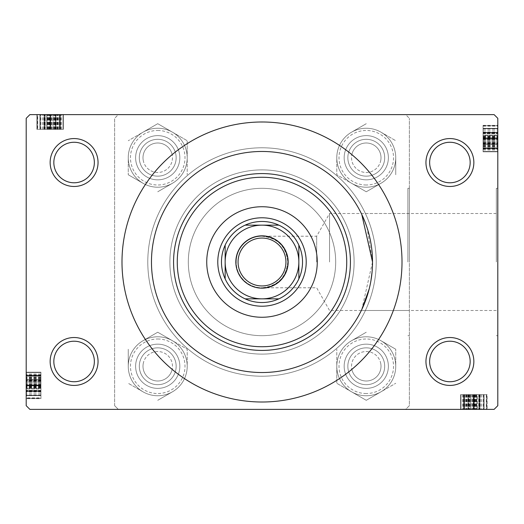 <?xml version="1.0" encoding="UTF-8"?>
<svg xmlns="http://www.w3.org/2000/svg" width="524" height="524" viewBox="0 0 524 524"><rect width="100%" height="100%" fill="white"/><g stroke="black" fill="none" stroke-linecap="round" stroke-linejoin="round"><path stroke-width="0.39" stroke-dasharray="2.62 1.97" d="M473.853 361.475A23.947 23.947 0 0 0 449.9 337.528A23.947 23.947 0 0 0 425.953 361.475A23.947 23.947 0 0 0 449.9 385.428A23.947 23.947 0 0 0 473.853 361.475M429.641 361.475A20.266 20.266 0 0 1 449.9 341.216A20.266 20.266 0 0 1 470.166 361.475A20.266 20.266 0 0 1 449.9 381.741A20.266 20.266 0 0 1 429.641 361.475M98.047 361.475A23.947 23.947 0 0 0 74.1 337.528A23.947 23.947 0 0 0 50.147 361.475A23.947 23.947 0 0 0 74.1 385.428A23.947 23.947 0 0 0 98.047 361.475M53.834 361.475A20.266 20.266 0 0 1 74.1 341.216A20.266 20.266 0 0 1 94.359 361.475A20.266 20.266 0 0 1 74.1 381.741A20.266 20.266 0 0 1 53.834 361.475M98.047 162.525A23.947 23.947 0 0 0 74.1 138.572A23.947 23.947 0 0 0 50.147 162.525A23.947 23.947 0 0 0 74.1 186.472A23.947 23.947 0 0 0 98.047 162.525M53.834 162.525A20.266 20.266 0 0 1 74.1 142.259A20.266 20.266 0 0 1 94.359 162.525A20.266 20.266 0 0 1 74.1 182.784A20.266 20.266 0 0 1 53.834 162.525M473.853 162.525A23.947 23.947 0 0 0 449.9 138.572A23.947 23.947 0 0 0 425.953 162.525A23.947 23.947 0 0 0 449.9 186.472A23.947 23.947 0 0 0 473.853 162.525M429.641 162.525A20.266 20.266 0 0 1 449.9 142.259A20.266 20.266 0 0 1 470.166 162.525A20.266 20.266 0 0 1 449.9 182.784A20.266 20.266 0 0 1 429.641 162.525M329.544 262L329.544 213.517L329.544 262M316.673 262L316.673 236.213L316.673 262M262 236.213C277.556 237.85 286.15 246.444 287.787 262C286.15 246.444 277.556 237.85 262 236.213L316.673 236.213L329.544 213.517L407.901 213.517L407.901 262L407.901 213.517M409.375 262L409.375 188.312L409.375 262M407.901 262L407.901 188.312L407.901 262M361.789 214.473L367.075 227.698L372.531 262A110.531 110.531 0 0 0 262 151.469A110.531 110.531 0 0 0 151.469 262A110.531 110.531 0 0 0 262 372.531A110.531 110.531 0 0 0 372.531 262L372.106 271.72M496.326 262L496.326 188.312L496.326 262M497.8 262L497.8 188.312L497.8 262M344.163 366.269A22.106 22.106 0 0 1 366.269 344.163A22.106 22.106 0 0 1 388.376 366.269A22.106 22.106 0 0 0 366.269 344.163A22.106 22.106 0 0 0 344.163 366.269A22.106 22.106 0 0 0 366.269 388.376A22.106 22.106 0 0 0 388.376 366.269A22.106 22.106 0 0 0 366.269 344.163A22.106 22.106 0 0 0 344.163 366.269A22.106 22.106 0 0 0 366.269 388.376A22.106 22.106 0 0 0 388.376 366.269A22.106 22.106 0 0 1 366.269 388.376A22.106 22.106 0 0 1 344.163 366.269M384.688 366.269A18.419 18.419 0 0 0 366.269 347.844A18.419 18.419 0 0 0 347.844 366.269A18.419 18.419 0 0 1 366.269 347.844A18.419 18.419 0 0 1 384.688 366.269A18.419 18.419 0 0 1 366.269 384.688A18.419 18.419 0 0 1 347.844 366.269A18.419 18.419 0 0 1 366.269 347.844A18.419 18.419 0 0 1 384.688 366.269A18.419 18.419 0 0 1 366.269 384.688A18.419 18.419 0 0 1 347.844 366.269A18.419 18.419 0 0 1 366.269 347.844A18.419 18.419 0 0 1 384.688 366.269A18.419 18.419 0 0 1 366.269 384.688A18.419 18.419 0 0 1 347.844 366.269A18.419 18.419 0 0 0 366.269 384.688A18.419 18.419 0 0 0 384.688 366.269M344.163 157.731A22.106 22.106 0 0 1 366.269 135.624A22.106 22.106 0 0 1 388.376 157.731A22.106 22.106 0 0 0 366.269 135.624A22.106 22.106 0 0 0 344.163 157.731A22.106 22.106 0 0 0 366.269 179.837A22.106 22.106 0 0 0 388.376 157.731A22.106 22.106 0 0 0 366.269 135.624A22.106 22.106 0 0 0 344.163 157.731A22.106 22.106 0 0 0 366.269 179.837A22.106 22.106 0 0 0 388.376 157.731A22.106 22.106 0 0 1 366.269 179.837A22.106 22.106 0 0 1 344.163 157.731M384.688 157.731A18.419 18.419 0 0 0 366.269 139.312A18.419 18.419 0 0 0 347.844 157.731A18.419 18.419 0 0 1 366.269 139.312A18.419 18.419 0 0 1 384.688 157.731A18.419 18.419 0 0 1 366.269 176.156A18.419 18.419 0 0 1 347.844 157.731A18.419 18.419 0 0 1 366.269 139.312A18.419 18.419 0 0 1 384.688 157.731A18.419 18.419 0 0 1 366.269 176.156A18.419 18.419 0 0 1 347.844 157.731A18.419 18.419 0 0 1 366.269 139.312A18.419 18.419 0 0 1 384.688 157.731A18.419 18.419 0 0 1 366.269 176.156A18.419 18.419 0 0 1 347.844 157.731A18.419 18.419 0 0 0 366.269 176.156A18.419 18.419 0 0 0 384.688 157.731M135.624 366.269A22.106 22.106 0 0 1 157.731 344.163A22.106 22.106 0 0 1 179.837 366.269A22.106 22.106 0 0 0 157.731 344.163A22.106 22.106 0 0 0 135.624 366.269A22.106 22.106 0 0 0 157.731 388.376A22.106 22.106 0 0 0 179.837 366.269A22.106 22.106 0 0 0 157.731 344.163A22.106 22.106 0 0 0 135.624 366.269A22.106 22.106 0 0 0 157.731 388.376A22.106 22.106 0 0 0 179.837 366.269A22.106 22.106 0 0 1 157.731 388.376A22.106 22.106 0 0 1 135.624 366.269M176.156 366.269A18.419 18.419 0 0 0 157.731 347.844A18.419 18.419 0 0 0 139.312 366.269A18.419 18.419 0 0 1 157.731 347.844A18.419 18.419 0 0 1 176.156 366.269A18.419 18.419 0 0 1 157.731 384.688A18.419 18.419 0 0 1 139.312 366.269A18.419 18.419 0 0 1 157.731 347.844A18.419 18.419 0 0 1 176.156 366.269A18.419 18.419 0 0 1 157.731 384.688A18.419 18.419 0 0 1 139.312 366.269A18.419 18.419 0 0 1 157.731 347.844A18.419 18.419 0 0 1 176.156 366.269A18.419 18.419 0 0 1 157.731 384.688A18.419 18.419 0 0 1 139.312 366.269A18.419 18.419 0 0 0 157.731 384.688A18.419 18.419 0 0 0 176.156 366.269M135.624 157.731A22.106 22.106 0 0 1 157.731 135.624A22.106 22.106 0 0 1 179.837 157.731A22.106 22.106 0 0 0 157.731 135.624A22.106 22.106 0 0 0 135.624 157.731A22.106 22.106 0 0 0 157.731 179.837A22.106 22.106 0 0 0 179.837 157.731A22.106 22.106 0 0 0 157.731 135.624A22.106 22.106 0 0 0 135.624 157.731A22.106 22.106 0 0 0 157.731 179.837A22.106 22.106 0 0 0 179.837 157.731A22.106 22.106 0 0 1 157.731 179.837A22.106 22.106 0 0 1 135.624 157.731M176.156 157.731A18.419 18.419 0 0 0 157.731 139.312A18.419 18.419 0 0 0 139.312 157.731A18.419 18.419 0 0 1 157.731 139.312A18.419 18.419 0 0 1 176.156 157.731A18.419 18.419 0 0 1 157.731 176.156A18.419 18.419 0 0 1 139.312 157.731A18.419 18.419 0 0 1 157.731 139.312A18.419 18.419 0 0 1 176.156 157.731A18.419 18.419 0 0 1 157.731 176.156A18.419 18.419 0 0 1 139.312 157.731A18.419 18.419 0 0 1 157.731 139.312A18.419 18.419 0 0 1 176.156 157.731A18.419 18.419 0 0 1 157.731 176.156A18.419 18.419 0 0 1 139.312 157.731A18.419 18.419 0 0 0 157.731 176.156A18.419 18.419 0 0 0 176.156 157.731M121.994 262A140.006 140.006 0 0 0 262 402.006A140.006 140.006 0 0 0 402.006 262A140.006 140.006 0 0 0 262 121.994A140.006 140.006 0 0 0 121.994 262M147.788 262A114.212 114.212 0 0 0 262 376.212A114.212 114.212 0 0 0 376.212 262A114.212 114.212 0 0 0 262 147.788A114.212 114.212 0 0 0 147.788 262A114.212 114.212 0 0 0 262 376.212A114.212 114.212 0 0 0 376.212 262A114.212 114.212 0 0 0 262 147.788A114.212 114.212 0 0 0 147.788 262M335.688 262A73.688 73.688 0 0 0 262 188.312A73.688 73.688 0 0 0 188.312 262A73.688 73.688 0 0 1 262 188.312A73.688 73.688 0 0 1 335.688 262A73.688 73.688 0 0 1 262 335.688A73.688 73.688 0 0 1 188.312 262A73.688 73.688 0 0 0 262 335.688A73.688 73.688 0 0 0 335.688 262M354.106 262A92.106 92.106 0 0 0 262 169.894A92.106 92.106 0 0 0 169.894 262A92.106 92.106 0 0 0 262 354.106A92.106 92.106 0 0 0 354.106 262A92.106 92.106 0 0 0 262 169.894A92.106 92.106 0 0 0 169.894 262A92.106 92.106 0 0 0 262 354.106A92.106 92.106 0 0 0 354.106 262M236.213 262A25.787 25.787 0 0 1 262 236.213A25.787 25.787 0 0 1 287.787 262A25.787 25.787 0 0 1 262 287.787A25.787 25.787 0 0 1 236.213 262A25.787 25.787 0 0 1 262 236.213A25.787 25.787 0 0 1 287.787 262C286.15 277.556 277.556 286.15 262 287.787C277.556 286.15 286.15 277.556 287.787 262A25.787 25.787 0 0 1 262 287.787A25.787 25.787 0 0 1 236.213 262M473.991 394.637L460.622 394.637L486.744 394.637L460.956 394.637L464.637 394.637L464.637 409.375L487.084 409.375L460.622 409.375L487.084 409.375L460.622 409.375L486.744 409.375L460.956 409.375L486.744 409.375L460.956 409.375L486.744 409.375L460.956 409.375L486.744 409.375L460.956 409.375L486.744 409.375L460.956 409.375L464.637 409.375L464.637 394.637L464.637 409.375L464.637 394.637L460.956 394.637L460.956 409.375L460.956 394.637L486.744 394.637L486.744 409.375L486.272 409.375L486.272 394.637L473.991 394.637L473.991 409.375M494.112 409.375L29.888 409.375L26.2 405.687L26.2 118.313L29.888 114.625L494.112 114.625L497.8 118.313L497.8 405.687L494.112 409.375M468.102 409.375L487.084 409.375L468.102 409.375L468.102 394.637L460.622 394.637L460.622 409.375L480.05 409.375L460.622 409.375L460.622 394.637L469.327 394.637L469.327 409.375M50.009 129.363L63.378 129.363L37.256 129.363L37.256 114.625L63.378 114.625L37.256 114.625L63.044 114.625L37.256 114.625L37.728 114.625L37.728 129.363L50.009 129.363L50.009 114.625M55.963 114.625L60.031 114.625L55.963 114.625L55.963 129.363L60.031 129.363L60.031 114.625L40.269 114.625L60.031 114.625L60.031 129.363L55.963 129.363L55.963 114.625M54.673 129.363L36.916 129.363L63.378 129.363L63.378 114.625L36.916 114.625L63.378 114.625L36.916 114.625L63.378 114.625L36.916 114.625L63.378 114.625L63.378 129.363L63.378 114.625L63.378 129.363L54.673 129.363L54.673 114.625M37.256 129.363L63.044 129.363L63.044 114.625L55.341 114.625L63.044 114.625L59.363 114.625L63.044 114.625L59.363 114.625L63.044 114.625L59.363 114.625L63.044 114.625L63.044 129.363L63.044 114.625L63.044 129.363L63.044 114.625L63.044 129.363L63.044 114.625L63.044 129.363L63.044 114.625L63.044 129.363L63.044 114.625L63.044 129.363L63.044 114.625L63.044 129.363L63.044 114.625L63.044 129.363L63.044 114.625L63.044 129.363L37.256 129.363L37.256 114.625L37.256 129.363L37.256 114.625L37.256 129.363L37.256 114.625L37.256 129.363L37.256 114.625L37.256 129.363L37.256 114.625L37.256 129.363L37.256 114.625L37.256 129.363L37.256 114.625L37.256 129.363L37.256 114.625L37.256 129.363L37.728 129.363L37.256 129.363L37.256 114.625M40.938 385.566L40.938 372.197L40.938 398.319L40.938 372.531L40.938 376.212L26.2 376.212L26.2 391.625L26.2 372.531L26.2 376.212L40.938 376.212L26.2 376.212L40.938 376.212L40.938 372.531L26.2 372.531L26.2 398.659L26.2 372.197L26.2 398.659L26.2 372.197L26.2 398.319L26.2 372.531L26.2 398.319L26.2 372.531L26.2 398.319L26.2 372.531L26.2 398.319L26.2 372.531L26.2 398.319L26.2 372.531L40.938 372.531L40.938 398.319L26.2 398.319L26.2 397.847L40.938 397.847L40.938 385.566L26.2 385.566M26.2 379.677L26.2 398.659L26.2 379.677L40.938 379.677L40.938 372.197L26.2 372.197L26.2 391.625L26.2 372.197L40.938 372.197L40.938 380.902L26.2 380.902M483.062 138.434L483.062 151.803L483.062 125.681L483.062 151.469L497.8 151.469L497.8 125.341L497.8 151.803L497.8 125.341L497.8 151.803L497.8 125.341L497.8 151.803L497.8 125.681L497.8 151.803L497.8 132.375L497.8 151.469L483.062 151.469L497.8 151.469L483.062 151.469L483.062 125.681L497.8 125.681L497.8 126.153L483.062 126.153L483.062 138.434L497.8 138.434M483.062 143.098L483.062 125.341L483.062 151.803L497.8 151.803L497.8 132.375L497.8 151.803L483.062 151.803L497.8 151.803L483.062 151.803L483.062 143.098L497.8 143.098M370.933 280.72L369.171 289.038M361.789 309.533L372.531 262A110.531 110.531 0 0 0 262 151.469A110.531 110.531 0 0 0 151.469 262A110.531 110.531 0 0 0 262 372.531A110.531 110.531 0 0 0 372.531 262M405.687 114.625L118.313 114.625L114.625 118.313L118.313 114.625L405.687 114.625L409.375 118.313L405.687 114.625M114.625 405.687L114.625 118.313L114.625 405.687L118.313 409.375L114.625 405.687M405.687 409.375L118.313 409.375L405.687 409.375L409.375 405.687L409.375 118.313L409.375 405.687L405.687 409.375M483.062 149.982L497.8 149.982M483.062 143.766L483.062 125.681L483.062 151.469L483.062 143.766L497.8 143.766M483.062 143.432L497.8 143.432M483.062 148.79L497.8 148.79L497.8 128.36L497.8 148.79L497.8 128.36L497.8 148.79L483.062 148.79L483.062 128.36L497.8 128.36L497.8 140.753L497.8 128.36L483.062 128.36L483.062 148.79L497.8 148.79L483.062 148.79L483.062 138.519L497.8 138.519L483.062 138.519L483.062 132.69L497.8 132.69L483.062 132.69L483.062 128.36L497.8 128.36L483.062 128.36L483.062 138.958L497.8 138.958L483.062 138.958L483.062 148.79M483.062 146.844L497.8 146.844M483.062 125.681L497.8 125.681L483.062 125.681L497.8 125.681L483.062 125.681L497.8 125.681L483.062 125.681L497.8 125.681L483.062 125.681L497.8 125.681L483.062 125.681L497.8 125.681L483.062 125.681L497.8 125.681L483.062 125.681L497.8 125.681L483.062 125.681L483.062 126.153L483.062 125.681L497.8 125.681M483.062 133.247L497.8 133.247L483.062 133.247L483.062 140.753L497.8 140.753L483.062 140.753L483.062 133.247M483.062 137.733L483.062 151.803L483.062 125.341L483.062 151.803L483.062 125.341L483.062 151.803L483.062 132.375L483.062 151.469L497.8 151.469L483.062 151.469L497.8 151.469L483.062 151.469L497.8 151.469L483.062 151.469L497.8 151.469L483.062 151.469L497.8 151.469L483.062 151.469L497.8 151.469L483.062 151.469L497.8 151.469L483.062 151.469L497.8 151.469L483.062 151.469L483.062 147.788L497.8 147.788L483.062 147.788L483.062 151.469L497.8 151.469L483.062 151.469L483.062 132.71L497.8 132.71L483.062 132.71L483.062 135.703L497.8 135.703L483.062 135.729L483.062 132.375L497.8 132.375L483.062 132.375L483.062 137.733L497.8 137.733M483.062 146.353L497.8 146.353M483.062 130.83L497.8 130.83M483.062 142.757L497.8 142.757M483.062 144.375L497.8 144.375M483.062 132.408L497.8 132.408M483.062 125.341L497.8 125.341M483.062 133.05L497.8 133.05M483.062 133.384L497.8 133.384L483.062 133.384M483.062 132.5L497.8 132.5M483.062 135.127L497.8 135.127M483.062 138.185L497.8 138.185M483.062 144.323L497.8 144.323M483.062 144.388L483.062 148.456L497.8 148.456L497.8 128.694L497.8 148.456L483.062 148.456L483.062 144.388L497.8 144.388L483.062 144.388M483.062 147.761L497.8 147.761L483.062 147.761M483.062 138.912L497.8 138.912L483.062 138.912M483.062 138.598L497.8 138.598L483.062 138.598M483.062 147.86L497.8 147.86L483.062 147.86M483.062 132.159L497.8 132.159M483.062 137.57L497.8 137.57M483.062 143.897L497.8 143.897L483.062 143.917L483.062 139.41L483.062 148.456L483.062 143.917M483.062 132.585L483.062 128.694L483.062 136.397L483.062 132.585L497.8 132.585M483.062 128.694L497.8 128.694L483.062 128.694L483.062 148.456L497.8 148.456L483.062 148.456L483.062 128.694L497.8 128.694L483.062 128.694M483.062 136.397L497.8 136.397M483.062 136.148L497.8 136.148M483.062 139.41L497.8 139.41L483.062 139.41M483.062 148.128L497.8 148.128M483.062 129.205L497.8 129.205M483.062 138.395L497.8 138.395M483.062 144.696L497.8 144.696M483.062 148.456L497.8 148.456M483.062 140.753L497.8 140.753L483.062 140.753M483.062 128.36L497.8 128.36M483.062 142.089L483.062 132.375L483.062 151.803L497.8 151.803L483.062 151.803L483.062 142.089L497.8 142.089M483.062 145.777L497.8 145.777M483.062 145.443L497.8 145.443M483.062 149.124L497.8 149.124L497.8 135.054L497.8 149.124L483.062 149.124L483.062 135.054L497.8 135.054L483.062 135.054L483.062 149.124M483.062 146.216L497.8 146.216M483.062 144.513L497.8 144.513M483.062 137.727L497.8 137.727M483.062 138.074L497.8 138.074M483.062 137.34L497.8 137.34M483.062 138.899L497.8 138.899M483.062 145.744L497.8 145.744M483.062 136.063L497.8 136.063M483.062 137.917L497.8 137.917M483.062 141.742L497.8 141.742M483.062 151.469L497.8 151.469L483.062 151.469L483.062 147.788L497.8 147.788L483.062 147.788L483.062 151.469M483.062 132.375L497.8 132.375M483.062 141.899L497.8 141.899M483.062 142.083L497.8 142.083L483.062 142.083M40.938 374.018L26.2 374.018M40.938 380.234L40.938 398.319L40.938 372.531L40.938 380.234L26.2 380.234M40.938 380.568L26.2 380.568M40.938 380.902L40.938 375.21L26.2 375.21L26.2 395.64L26.2 375.21L26.2 395.64L26.2 375.21L40.938 375.21L40.938 379.625L26.2 379.625M40.938 377.156L26.2 377.156M40.938 398.319L26.2 398.319L40.938 398.319L26.2 398.319L40.938 398.319L26.2 398.319L40.938 398.319L26.2 398.319L40.938 398.319L26.2 398.319L40.938 398.319L26.2 398.319L40.938 398.319L26.2 398.319L40.938 398.319L26.2 398.319L40.938 398.319L40.938 397.847L40.938 398.319L26.2 398.319M40.938 379.625L40.938 398.659L40.938 372.531L26.2 372.531L40.938 372.531L26.2 372.531L40.938 372.531L26.2 372.531L40.938 372.531L26.2 372.531L40.938 372.531L26.2 372.531L40.938 372.531L26.2 372.531L40.938 372.531L26.2 372.531L40.938 372.531L26.2 372.531L40.938 372.531L26.2 372.531L40.938 372.531L26.2 372.531L40.938 372.531L40.938 395.64L40.938 383.247L40.938 395.64L26.2 395.64L26.2 383.247L26.2 395.64L40.938 395.64L40.938 391.5L26.2 391.5M40.938 390.753L26.2 390.753L40.938 390.753L40.938 383.247L26.2 383.247L40.938 383.247L40.938 395.64L26.2 395.64L40.938 395.64L40.938 385.042L26.2 385.042L40.938 385.042L40.938 375.21L26.2 375.21L40.938 375.21L40.938 385.481L26.2 385.481L40.938 385.481L40.938 391.31L26.2 391.31L40.938 391.31L40.938 395.64L40.938 390.753M40.938 377.647L26.2 377.647M40.938 393.17L26.2 393.17M40.938 381.243L26.2 381.243M40.938 391.592L26.2 391.592M40.938 398.659L40.938 372.197L40.938 398.659L26.2 398.659L40.938 398.659L40.938 385.402L26.2 385.402L40.938 385.402L40.938 376.14L26.2 376.14L40.938 376.14L40.938 372.197L26.2 372.197L40.938 372.197L40.938 376.239L26.2 376.239L40.938 376.239L40.938 385.088L26.2 385.088L40.938 385.088L40.938 398.659L26.2 398.659M40.938 390.95L26.2 390.95M40.938 387.937L40.938 372.197L40.938 391.625L40.938 390.616L26.2 390.616L40.938 390.616L40.938 387.937L26.2 387.937M40.938 391.5L40.938 388.874L26.2 388.874M40.938 388.874L40.938 385.815L26.2 385.815M40.938 385.815L40.938 379.677M40.938 379.612L40.938 375.544L26.2 375.544L26.2 395.306L26.2 375.544L40.938 375.544L40.938 379.612L26.2 379.612L40.938 379.612M40.938 391.841L26.2 391.841M40.938 386.43L26.2 386.43M40.938 380.103L26.2 380.103L40.938 380.083L40.938 384.59L40.938 375.544L40.938 380.083M40.938 391.415L40.938 395.306L40.938 387.603L40.938 391.415L26.2 391.415M40.938 395.306L26.2 395.306L40.938 395.306L40.938 375.544L26.2 375.544L40.938 375.544L40.938 395.306L26.2 395.306L40.938 395.306M40.938 387.603L26.2 387.603M40.938 387.852L26.2 387.852M40.938 384.59L26.2 384.59L40.938 384.59M40.938 375.872L26.2 375.872M40.938 394.795L26.2 394.795M40.938 385.605L26.2 385.605M40.938 379.304L26.2 379.304M40.938 375.544L26.2 375.544M40.938 383.247L26.2 383.247L40.938 383.247M40.938 395.64L26.2 395.64M40.938 381.911L40.938 372.197L26.2 372.197L40.938 372.197L40.938 381.911L26.2 381.911M40.938 378.223L26.2 378.223M40.938 378.557L26.2 378.557M40.938 374.876L26.2 374.876L26.2 388.946L26.2 374.876L40.938 374.876L40.938 388.946L26.2 388.946L40.938 388.946L40.938 374.876M40.938 377.784L26.2 377.784M40.938 379.487L26.2 379.487M40.938 386.273L26.2 386.273M40.938 391.625L26.2 391.625M40.938 386.267L26.2 386.267M40.938 385.926L26.2 385.926M40.938 386.66L26.2 386.66M40.938 385.101L26.2 385.101M40.938 378.256L26.2 378.256M40.938 391.29L26.2 391.29L40.938 391.29M40.938 388.297L26.2 388.297L40.938 388.271M40.938 386.083L26.2 386.083M40.938 382.258L26.2 382.258M40.938 372.531L26.2 372.531L40.938 372.531L40.938 376.212L40.938 372.531M40.938 382.101L26.2 382.101M40.938 381.917L26.2 381.917L40.938 381.917M61.557 129.363L61.557 114.625M55.341 129.363L63.044 129.363L55.341 129.363L55.341 114.625M55.007 129.363L55.007 114.625M60.365 129.363L60.365 114.625L39.935 114.625L60.365 114.625L39.935 114.625L60.365 114.625L60.365 129.363L39.935 129.363L39.935 114.625L52.328 114.625L39.935 114.625L39.935 129.363L60.365 129.363L60.365 114.625L60.365 129.363L50.094 129.363L50.094 114.625L50.094 129.363L44.265 129.363L44.265 114.625L44.265 129.363L39.935 129.363L39.935 114.625L39.935 129.363L50.533 129.363L50.533 114.625L50.533 129.363L60.365 129.363M58.419 129.363L58.419 114.625M44.822 129.363L44.822 114.625L44.822 129.363L52.328 129.363L52.328 114.625L52.328 129.363L44.822 129.363M57.928 129.363L57.928 114.625M42.405 129.363L42.405 114.625M54.332 129.363L54.332 114.625M55.95 129.363L55.95 114.625M43.983 129.363L43.983 114.625M36.916 129.363L63.378 129.363L36.916 129.363L36.916 114.625L36.916 129.363L50.173 129.363L50.173 114.625L50.173 129.363L59.435 129.363L59.435 114.625L59.435 129.363L63.378 129.363L59.336 129.363L59.336 114.625L59.336 129.363L50.487 129.363L50.487 114.625L50.487 129.363L36.916 129.363L36.916 114.625M44.625 129.363L44.625 114.625M47.638 129.363L63.378 129.363L43.95 129.363L44.959 129.363L44.959 114.625L44.959 129.363L47.638 129.363L47.638 114.625M44.075 129.363L44.075 114.625M46.702 129.363L46.702 114.625M49.76 129.363L49.76 114.625M55.898 129.363L55.898 114.625M43.734 129.363L43.734 114.625M49.145 129.363L49.145 114.625M55.472 129.363L55.472 114.625L55.492 129.363L50.985 129.363L60.031 129.363L55.492 129.363M44.16 129.363L40.269 129.363L47.972 129.363L44.16 129.363L44.16 114.625M40.269 129.363L40.269 114.625L40.269 129.363L60.031 129.363L60.031 114.625L60.031 129.363L40.269 129.363L40.269 114.625L40.269 129.363M47.972 129.363L47.972 114.625M47.723 129.363L47.723 114.625M50.985 129.363L50.985 114.625L50.985 129.363M59.703 129.363L59.703 114.625M40.78 129.363L40.78 114.625M49.97 129.363L49.97 114.625M56.271 129.363L56.271 114.625M60.031 129.363L60.031 114.625M52.328 129.363L52.328 114.625L52.328 129.363M39.935 129.363L39.935 114.625M53.664 129.363L43.95 129.363L63.378 129.363L63.378 114.625L63.378 129.363L53.664 129.363L53.664 114.625M57.352 129.363L57.352 114.625M57.018 129.363L57.018 114.625M60.699 129.363L60.699 114.625L46.629 114.625L60.699 114.625L60.699 129.363L46.629 129.363L46.629 114.625L46.629 129.363L60.699 129.363M57.791 129.363L57.791 114.625M56.088 129.363L56.088 114.625M49.302 129.363L49.302 114.625M43.95 129.363L43.95 114.625M49.308 129.363L49.308 114.625M49.649 129.363L49.649 114.625M48.915 129.363L48.915 114.625M50.474 129.363L50.474 114.625M57.319 129.363L57.319 114.625M63.044 129.363L63.044 114.625L63.044 129.363L63.044 114.625L63.044 129.363L63.044 114.625L63.044 129.363L59.363 129.363L59.363 114.625L59.363 129.363L59.363 114.625L59.363 129.363L63.044 129.363L63.044 114.625L63.044 129.363L59.363 129.363L59.363 114.625L59.363 129.363L63.044 129.363M44.285 129.363L44.285 114.625L44.285 129.363M47.278 129.363L47.278 114.625L47.304 129.363M49.492 129.363L49.492 114.625M53.317 129.363L53.317 114.625M53.474 129.363L53.474 114.625M53.658 129.363L53.658 114.625L53.658 129.363M462.443 394.637L462.443 409.375M468.659 394.637L486.744 394.637L460.956 394.637L468.659 394.637L468.659 409.375M468.993 394.637L468.993 409.375M469.327 394.637L463.635 394.637L463.635 409.375L484.065 409.375L463.635 409.375L484.065 409.375L463.635 409.375L463.635 394.637L468.05 394.637L468.05 409.375M465.581 394.637L465.581 409.375M486.744 394.637L486.744 409.375L486.744 394.637L486.744 409.375L486.744 394.637L486.744 409.375L486.744 394.637L486.744 409.375L486.744 394.637L486.744 409.375L486.744 394.637L486.744 409.375L486.744 394.637L486.744 409.375L486.744 394.637L486.744 409.375L486.744 394.637L486.272 394.637L486.744 394.637L486.744 409.375M468.05 394.637L487.084 394.637L460.956 394.637L460.956 409.375L460.956 394.637L460.956 409.375L460.956 394.637L460.956 409.375L460.956 394.637L460.956 409.375L460.956 394.637L460.956 409.375L460.956 394.637L460.956 409.375L460.956 394.637L460.956 409.375L460.956 394.637L460.956 409.375L460.956 394.637L460.956 409.375L460.956 394.637L460.956 409.375L460.956 394.637L484.065 394.637L471.672 394.637L484.065 394.637L484.065 409.375L471.672 409.375L484.065 409.375L484.065 394.637L479.925 394.637L479.925 409.375M479.178 394.637L479.178 409.375L479.178 394.637L471.672 394.637L471.672 409.375L471.672 394.637L484.065 394.637L484.065 409.375L484.065 394.637L473.467 394.637L473.467 409.375L473.467 394.637L463.635 394.637L463.635 409.375L463.635 394.637L473.906 394.637L473.906 409.375L473.906 394.637L479.735 394.637L479.735 409.375L479.735 394.637L484.065 394.637L479.178 394.637M466.072 394.637L466.072 409.375M481.595 394.637L481.595 409.375M469.668 394.637L469.668 409.375M480.017 394.637L480.017 409.375M487.084 394.637L460.622 394.637L487.084 394.637L487.084 409.375L487.084 394.637L473.827 394.637L473.827 409.375L473.827 394.637L464.565 394.637L464.565 409.375L464.565 394.637L460.622 394.637L460.622 409.375L460.622 394.637L464.664 394.637L464.664 409.375L464.664 394.637L473.513 394.637L473.513 409.375L473.513 394.637L487.084 394.637L487.084 409.375M479.375 394.637L479.375 409.375M476.362 394.637L460.622 394.637L480.05 394.637L479.041 394.637L479.041 409.375L479.041 394.637L476.362 394.637L476.362 409.375M479.925 394.637L477.299 394.637L477.299 409.375M477.299 394.637L474.24 394.637L474.24 409.375M474.24 394.637L468.102 394.637M468.037 394.637L463.969 394.637L463.969 409.375L483.731 409.375L463.969 409.375L463.969 394.637L468.037 394.637L468.037 409.375L468.037 394.637M480.266 394.637L480.266 409.375M474.855 394.637L474.855 409.375M468.528 394.637L468.528 409.375L468.508 394.637L473.015 394.637L463.969 394.637L468.508 394.637M479.84 394.637L483.731 394.637L476.028 394.637L479.84 394.637L479.84 409.375M483.731 394.637L483.731 409.375L483.731 394.637L463.969 394.637L463.969 409.375L463.969 394.637L483.731 394.637L483.731 409.375L483.731 394.637M476.028 394.637L476.028 409.375M476.277 394.637L476.277 409.375M473.015 394.637L473.015 409.375L473.015 394.637M464.297 394.637L464.297 409.375M483.22 394.637L483.22 409.375M474.03 394.637L474.03 409.375M467.729 394.637L467.729 409.375M463.969 394.637L463.969 409.375M471.672 394.637L471.672 409.375L471.672 394.637M484.065 394.637L484.065 409.375M470.336 394.637L460.622 394.637L460.622 409.375L460.622 394.637L470.336 394.637L470.336 409.375M466.648 394.637L466.648 409.375M466.982 394.637L466.982 409.375M463.301 394.637L463.301 409.375L477.371 409.375L463.301 409.375L463.301 394.637L477.371 394.637L477.371 409.375L477.371 394.637L463.301 394.637M466.209 394.637L466.209 409.375M467.912 394.637L467.912 409.375M474.698 394.637L474.698 409.375M480.05 394.637L480.05 409.375M474.692 394.637L474.692 409.375M474.351 394.637L474.351 409.375M475.085 394.637L475.085 409.375M473.526 394.637L473.526 409.375M466.681 394.637L466.681 409.375M479.715 394.637L479.715 409.375L479.715 394.637M476.722 394.637L476.722 409.375L476.696 394.637M474.508 394.637L474.508 409.375M470.683 394.637L470.683 409.375M460.956 394.637L460.956 409.375L460.956 394.637L464.637 394.637L460.956 394.637L460.956 409.375L460.956 394.637L464.637 394.637L464.637 409.375L464.637 394.637L460.956 394.637M470.526 394.637L470.526 409.375M470.342 394.637L470.342 409.375L470.342 394.637M206.738 262A55.262 55.262 0 0 0 262 317.262A55.262 55.262 0 0 0 317.262 262A55.262 55.262 0 0 0 262 206.738A55.262 55.262 0 0 0 206.738 262M350.425 262A88.425 88.425 0 0 0 262 173.575A88.425 88.425 0 0 0 173.575 262A88.425 88.425 0 0 0 262 350.425A88.425 88.425 0 0 0 350.425 262M306.213 262A44.212 44.212 0 0 1 262 306.213A44.212 44.212 0 0 1 217.788 262A44.212 44.212 0 0 1 262 217.788A44.212 44.212 0 0 1 306.213 262A44.212 44.212 0 0 1 262 306.213A44.212 44.212 0 0 1 217.788 262A44.212 44.212 0 0 1 262 217.788A44.212 44.212 0 0 1 306.213 262M366.269 336.788A29.482 29.482 0 0 0 351.525 340.738L366.269 332.223L351.525 340.738A29.482 29.482 0 0 0 336.788 366.269L336.788 349.246L336.788 383.286L351.525 391.801A29.482 29.482 0 0 0 366.269 395.751A29.475 29.475 0 0 1 336.794 366.269A29.475 29.475 0 0 1 366.269 336.794A29.475 29.475 0 0 0 336.794 366.269A29.475 29.475 0 0 0 381.007 391.801L366.269 400.31L351.525 391.801L336.788 383.286L336.788 366.269A29.482 29.482 0 0 0 351.525 391.801L366.269 400.31L395.751 383.286L381.007 391.801A29.482 29.482 0 0 0 395.751 366.269L395.751 349.246L395.751 366.269A29.482 29.482 0 0 0 381.007 340.738L395.751 349.246L381.007 340.738A29.482 29.482 0 0 0 366.269 336.788A29.475 29.475 0 0 1 395.744 366.269A29.475 29.475 0 0 1 366.269 395.744A29.475 29.475 0 0 0 395.744 366.269A29.475 29.475 0 0 0 366.269 336.794A29.475 29.475 0 0 1 395.744 366.269A29.475 29.475 0 0 1 366.269 395.744M366.269 344.163A22.106 22.106 0 0 1 388.376 366.269A22.106 22.106 0 0 1 366.269 388.376A22.106 22.106 0 0 0 388.376 366.269A22.106 22.106 0 0 0 366.269 344.163A22.106 22.106 0 0 0 344.163 366.269A22.106 22.106 0 0 0 366.269 388.376A22.106 22.106 0 0 1 344.163 366.269A22.106 22.106 0 0 1 366.269 344.163M366.269 384.688A18.419 18.419 0 0 0 384.688 366.269A18.419 18.419 0 0 0 366.269 347.844A18.419 18.419 0 0 1 384.688 366.269A18.419 18.419 0 0 1 366.269 384.688A18.419 18.419 0 0 1 347.844 366.269A18.419 18.419 0 0 1 366.269 347.844A18.419 18.419 0 0 0 347.844 366.269A18.419 18.419 0 0 0 366.269 384.688M351.525 391.801A29.482 29.482 0 0 0 395.751 366.269A29.482 29.482 0 0 0 351.525 340.738A29.482 29.482 0 0 0 351.525 391.801M351.997 369.957A14.738 14.738 0 0 0 369.957 380.535A14.738 14.738 0 0 0 380.535 362.575A14.738 14.738 0 0 1 369.957 380.535A14.738 14.738 0 0 1 351.997 369.957A14.738 14.738 0 0 1 362.575 351.997A14.738 14.738 0 0 1 380.535 362.575A14.738 14.738 0 0 0 362.575 351.997A14.738 14.738 0 0 0 351.997 369.957M384.105 361.652A18.419 18.419 0 0 1 370.881 384.105A18.419 18.419 0 0 1 348.434 370.881A18.419 18.419 0 0 0 370.881 384.105A18.419 18.419 0 0 0 384.105 361.652A18.419 18.419 0 0 0 361.652 348.434A18.419 18.419 0 0 0 348.434 370.881A18.419 18.419 0 0 1 361.652 348.434A18.419 18.419 0 0 1 384.105 361.652M172.003 369.957A14.738 14.738 0 0 1 154.043 380.535A14.738 14.738 0 0 1 143.465 362.575A14.738 14.738 0 0 0 154.043 380.535A14.738 14.738 0 0 0 172.003 369.957A14.738 14.738 0 0 0 161.425 351.997A14.738 14.738 0 0 0 143.465 362.575A14.738 14.738 0 0 1 161.425 351.997A14.738 14.738 0 0 1 172.003 369.957M139.895 361.652A18.419 18.419 0 0 0 153.119 384.105A18.419 18.419 0 0 0 175.566 370.881A18.419 18.419 0 0 1 153.119 384.105A18.419 18.419 0 0 1 139.895 361.652A18.419 18.419 0 0 1 162.348 348.434A18.419 18.419 0 0 1 175.566 370.881A18.419 18.419 0 0 0 162.348 348.434A18.419 18.419 0 0 0 139.895 361.652M351.997 154.043A14.738 14.738 0 0 1 369.957 143.465A14.738 14.738 0 0 1 380.535 161.425A14.738 14.738 0 0 0 369.957 143.465A14.738 14.738 0 0 0 351.997 154.043A14.738 14.738 0 0 0 362.575 172.003A14.738 14.738 0 0 0 380.535 161.425A14.738 14.738 0 0 1 362.575 172.003A14.738 14.738 0 0 1 351.997 154.043M384.105 162.348A18.419 18.419 0 0 0 370.881 139.895A18.419 18.419 0 0 0 348.434 153.119A18.419 18.419 0 0 1 370.881 139.895A18.419 18.419 0 0 1 384.105 162.348A18.419 18.419 0 0 1 361.652 175.566A18.419 18.419 0 0 1 348.434 153.119A18.419 18.419 0 0 0 361.652 175.566A18.419 18.419 0 0 0 384.105 162.348M172.003 154.043A14.738 14.738 0 0 0 154.043 143.465A14.738 14.738 0 0 0 143.465 161.425A14.738 14.738 0 0 1 154.043 143.465A14.738 14.738 0 0 1 172.003 154.043A14.738 14.738 0 0 1 161.425 172.003A14.738 14.738 0 0 1 143.465 161.425A14.738 14.738 0 0 0 161.425 172.003A14.738 14.738 0 0 0 172.003 154.043M139.895 162.348A18.419 18.419 0 0 1 153.119 139.895A18.419 18.419 0 0 1 175.566 153.119A18.419 18.419 0 0 0 153.119 139.895A18.419 18.419 0 0 0 139.895 162.348A18.419 18.419 0 0 0 162.348 175.566A18.419 18.419 0 0 0 175.566 153.119A18.419 18.419 0 0 1 162.348 175.566A18.419 18.419 0 0 1 139.895 162.348M262 285.947A23.947 23.947 0 0 0 285.947 262A23.947 23.947 0 0 0 262 238.053A23.947 23.947 0 0 0 238.053 262A23.947 23.947 0 0 0 262 285.947M225.156 278.886A40.525 40.525 0 0 0 245.114 298.844L278.886 298.844A40.525 40.525 0 0 0 298.844 278.886L298.844 245.114A40.525 40.525 0 0 0 278.886 225.156L245.114 225.156A40.525 40.525 0 0 0 225.156 245.114L225.156 278.886M262 217.788A44.212 44.212 0 0 0 217.788 262A44.212 44.212 0 0 0 262 306.213A44.212 44.212 0 0 0 306.213 262A44.212 44.212 0 0 0 262 217.788M262 169.894A92.106 92.106 0 0 0 169.894 262A92.106 92.106 0 0 0 262 354.106A92.106 92.106 0 0 0 354.106 262A92.106 92.106 0 0 0 262 169.894A92.106 92.106 0 0 0 169.894 262A92.106 92.106 0 0 0 262 354.106A92.106 92.106 0 0 0 354.106 262A92.106 92.106 0 0 0 262 169.894M157.731 395.751A29.482 29.482 0 0 0 172.475 391.801L157.731 400.31L172.475 391.801A29.482 29.482 0 0 0 187.212 366.269L187.212 349.246L172.475 340.738A29.482 29.482 0 0 0 157.731 336.788A29.475 29.475 0 0 1 187.206 366.269A29.475 29.475 0 0 1 157.731 395.744A29.475 29.475 0 0 0 187.206 366.269A29.475 29.475 0 0 0 142.993 340.738L157.731 332.223L187.212 349.246L187.212 366.269A29.482 29.482 0 0 0 172.475 340.738L157.731 332.223L142.993 340.738A29.482 29.482 0 0 0 128.249 366.269L128.249 349.246L128.249 366.269A29.482 29.482 0 0 0 142.993 391.801L128.249 383.286L142.993 391.801A29.482 29.482 0 0 0 157.731 395.751A29.475 29.475 0 0 1 128.256 366.269A29.475 29.475 0 0 1 157.731 336.794A29.475 29.475 0 0 0 128.256 366.269A29.475 29.475 0 0 0 157.731 395.744A29.475 29.475 0 0 1 128.256 366.269A29.475 29.475 0 0 1 157.731 336.794M157.731 388.376A22.106 22.106 0 0 1 135.624 366.269A22.106 22.106 0 0 1 157.731 344.163A22.106 22.106 0 0 0 135.624 366.269A22.106 22.106 0 0 0 157.731 388.376A22.106 22.106 0 0 0 179.837 366.269A22.106 22.106 0 0 0 157.731 344.163A22.106 22.106 0 0 1 179.837 366.269A22.106 22.106 0 0 1 157.731 388.376M157.731 347.844A18.419 18.419 0 0 0 139.312 366.269A18.419 18.419 0 0 0 157.731 384.688A18.419 18.419 0 0 1 139.312 366.269A18.419 18.419 0 0 1 157.731 347.844A18.419 18.419 0 0 1 176.156 366.269A18.419 18.419 0 0 1 157.731 384.688A18.419 18.419 0 0 0 176.156 366.269A18.419 18.419 0 0 0 157.731 347.844M172.475 340.738A29.482 29.482 0 0 0 128.249 366.269A29.482 29.482 0 0 0 172.475 391.801A29.482 29.482 0 0 0 172.475 340.738M366.269 128.249A29.482 29.482 0 0 0 351.525 132.199L366.269 123.69L351.525 132.199A29.482 29.482 0 0 0 336.788 157.731L336.788 174.754L351.525 183.262A29.482 29.482 0 0 0 366.269 187.212A29.475 29.475 0 0 1 336.794 157.731A29.475 29.475 0 0 1 366.269 128.256A29.475 29.475 0 0 0 336.794 157.731A29.475 29.475 0 0 0 381.007 183.262L366.269 191.777L336.788 174.754L336.788 157.731A29.482 29.482 0 0 0 351.525 183.262L366.269 191.777L381.007 183.262A29.482 29.482 0 0 0 395.751 157.731L395.751 174.754L395.751 157.731A29.482 29.482 0 0 0 381.007 132.199L395.751 140.714L381.007 132.199A29.482 29.482 0 0 0 366.269 128.249A29.475 29.475 0 0 1 395.744 157.731A29.475 29.475 0 0 1 366.269 187.206A29.475 29.475 0 0 0 395.744 157.731A29.475 29.475 0 0 0 366.269 128.256A29.475 29.475 0 0 1 395.744 157.731A29.475 29.475 0 0 1 366.269 187.206M366.269 135.624A22.106 22.106 0 0 1 388.376 157.731A22.106 22.106 0 0 1 366.269 179.837A22.106 22.106 0 0 0 388.376 157.731A22.106 22.106 0 0 0 366.269 135.624A22.106 22.106 0 0 0 344.163 157.731A22.106 22.106 0 0 0 366.269 179.837A22.106 22.106 0 0 1 344.163 157.731A22.106 22.106 0 0 1 366.269 135.624M366.269 176.156A18.419 18.419 0 0 0 384.688 157.731A18.419 18.419 0 0 0 366.269 139.312A18.419 18.419 0 0 1 384.688 157.731A18.419 18.419 0 0 1 366.269 176.156A18.419 18.419 0 0 1 347.844 157.731A18.419 18.419 0 0 1 366.269 139.312A18.419 18.419 0 0 0 347.844 157.731A18.419 18.419 0 0 0 366.269 176.156M351.525 183.262A29.482 29.482 0 0 0 395.751 157.731A29.482 29.482 0 0 0 351.525 132.199A29.482 29.482 0 0 0 351.525 183.262M157.731 187.212A29.482 29.482 0 0 0 172.475 183.262L157.731 191.777L172.475 183.262A29.482 29.482 0 0 0 187.212 157.731L187.212 174.754L187.212 140.714L172.475 132.199A29.482 29.482 0 0 0 157.731 128.249A29.475 29.475 0 0 1 187.206 157.731A29.475 29.475 0 0 1 157.731 187.206A29.475 29.475 0 0 0 187.206 157.731A29.475 29.475 0 0 0 142.993 132.199L157.731 123.69L172.475 132.199L187.212 140.714L187.212 157.731A29.482 29.482 0 0 0 172.475 132.199L157.731 123.69L128.249 140.714L142.993 132.199A29.482 29.482 0 0 0 128.249 157.731L128.249 174.754L128.249 157.731A29.482 29.482 0 0 0 142.993 183.262L128.249 174.754L142.993 183.262A29.482 29.482 0 0 0 157.731 187.212A29.475 29.475 0 0 1 128.256 157.731A29.475 29.475 0 0 1 157.731 128.256A29.475 29.475 0 0 0 128.256 157.731A29.475 29.475 0 0 0 157.731 187.206A29.475 29.475 0 0 1 128.256 157.731A29.475 29.475 0 0 1 157.731 128.256M157.731 179.837A22.106 22.106 0 0 1 135.624 157.731A22.106 22.106 0 0 1 157.731 135.624A22.106 22.106 0 0 0 135.624 157.731A22.106 22.106 0 0 0 157.731 179.837A22.106 22.106 0 0 0 179.837 157.731A22.106 22.106 0 0 0 157.731 135.624A22.106 22.106 0 0 1 179.837 157.731A22.106 22.106 0 0 1 157.731 179.837M157.731 139.312A18.419 18.419 0 0 0 139.312 157.731A18.419 18.419 0 0 0 157.731 176.156A18.419 18.419 0 0 1 139.312 157.731A18.419 18.419 0 0 1 157.731 139.312A18.419 18.419 0 0 1 176.156 157.731A18.419 18.419 0 0 1 157.731 176.156A18.419 18.419 0 0 0 176.156 157.731A18.419 18.419 0 0 0 157.731 139.312M172.475 132.199A29.482 29.482 0 0 0 128.249 157.731A29.482 29.482 0 0 0 172.475 183.262A29.482 29.482 0 0 0 172.475 132.199M483.062 143.386L497.8 143.386M483.062 143.183L497.8 143.183M483.062 133.666L497.8 133.666L483.062 133.666M483.062 139.495L497.8 139.495M483.062 136.849L497.8 136.849M483.062 143.478L497.8 143.478M483.062 139.967L497.8 139.967M40.938 380.614L26.2 380.614M40.938 380.817L26.2 380.817M40.938 390.334L26.2 390.334L40.938 390.334M40.938 384.505L26.2 384.505M40.938 387.151L26.2 387.151M40.938 380.522L26.2 380.522M40.938 384.033L26.2 384.033M54.961 129.363L54.961 114.625M54.758 129.363L54.758 114.625M45.241 129.363L45.241 114.625L45.241 129.363M51.07 129.363L51.07 114.625M48.424 129.363L48.424 114.625M55.053 129.363L55.053 114.625M51.542 129.363L51.542 114.625M469.039 394.637L469.039 409.375M469.242 394.637L469.242 409.375M478.759 394.637L478.759 409.375L478.759 394.637M472.93 394.637L472.93 409.375M475.576 394.637L475.576 409.375M468.947 394.637L468.947 409.375M472.458 394.637L472.458 409.375M366.269 393.531A27.261 27.261 0 0 1 339.002 366.269A27.261 27.261 0 0 1 366.269 339.002A27.261 27.261 0 0 1 393.531 366.269A27.261 27.261 0 0 1 366.269 393.531M157.731 339.002A27.261 27.261 0 0 1 184.998 366.269A27.261 27.261 0 0 1 157.731 393.531A27.261 27.261 0 0 1 130.469 366.269A27.261 27.261 0 0 1 157.731 339.002M366.269 184.998A27.261 27.261 0 0 1 339.002 157.731A27.261 27.261 0 0 1 366.269 130.469A27.261 27.261 0 0 1 393.531 157.731A27.261 27.261 0 0 1 366.269 184.998M157.731 130.469A27.261 27.261 0 0 1 184.998 157.731A27.261 27.261 0 0 1 157.731 184.998A27.261 27.261 0 0 1 130.469 157.731A27.261 27.261 0 0 1 157.731 130.469M407.901 188.312L409.375 188.312M496.326 213.517L361.331 213.517M496.326 188.312L497.8 188.312M496.326 335.688L497.8 335.688M496.326 310.483L361.331 310.483M407.901 335.688L409.375 335.688M262 287.787L316.673 287.787L329.544 310.483L407.901 310.483M497.8 125.675L483.062 125.675M26.2 398.325L40.938 398.325M37.25 114.625L37.25 129.363M486.75 409.375L486.75 394.637"/><path stroke-width="0.79" d="M425.953 361.475A23.947 23.947 0 0 1 449.9 337.528A23.947 23.947 0 0 1 473.853 361.475A23.947 23.947 0 0 1 449.9 385.428A23.947 23.947 0 0 1 425.953 361.475M470.166 361.475A20.266 20.266 0 0 0 449.9 341.216A20.266 20.266 0 0 0 429.641 361.475A20.266 20.266 0 0 0 449.9 381.741A20.266 20.266 0 0 0 470.166 361.475M50.147 361.475A23.947 23.947 0 0 1 74.1 337.528A23.947 23.947 0 0 1 98.047 361.475A23.947 23.947 0 0 1 74.1 385.428A23.947 23.947 0 0 1 50.147 361.475M94.359 361.475A20.266 20.266 0 0 0 74.1 341.216A20.266 20.266 0 0 0 53.834 361.475A20.266 20.266 0 0 0 74.1 381.741A20.266 20.266 0 0 0 94.359 361.475M50.147 162.525A23.947 23.947 0 0 1 74.1 138.572A23.947 23.947 0 0 1 98.047 162.525A23.947 23.947 0 0 1 74.1 186.472A23.947 23.947 0 0 1 50.147 162.525M94.359 162.525A20.266 20.266 0 0 0 74.1 142.259A20.266 20.266 0 0 0 53.834 162.525A20.266 20.266 0 0 0 74.1 182.784A20.266 20.266 0 0 0 94.359 162.525M425.953 162.525A23.947 23.947 0 0 1 449.9 138.572A23.947 23.947 0 0 1 473.853 162.525A23.947 23.947 0 0 1 449.9 186.472A23.947 23.947 0 0 1 425.953 162.525M470.166 162.525A20.266 20.266 0 0 0 449.9 142.259A20.266 20.266 0 0 0 429.641 162.525A20.266 20.266 0 0 0 449.9 182.784A20.266 20.266 0 0 0 470.166 162.525M372.531 262A110.531 110.531 0 0 0 262 151.469A110.531 110.531 0 0 0 151.469 262A110.531 110.531 0 0 0 262 372.531A110.531 110.531 0 0 0 372.531 262A110.531 110.531 0 0 0 262 151.469A110.531 110.531 0 0 0 151.469 262A110.531 110.531 0 0 0 262 372.531A110.531 110.531 0 0 0 372.531 262L361.789 214.473M121.994 262A140.006 140.006 0 0 0 262 402.006A140.006 140.006 0 0 0 402.006 262A140.006 140.006 0 0 0 262 121.994A140.006 140.006 0 0 0 121.994 262M494.112 409.375L29.888 409.375L26.2 405.687L26.2 118.313L29.888 114.625L494.112 114.625L497.8 118.313L497.8 405.687L494.112 409.375M372.106 271.72L370.933 280.72M369.171 289.038L361.789 309.533M206.738 262A55.262 55.262 0 0 0 262 317.262A55.262 55.262 0 0 0 317.262 262A55.262 55.262 0 0 0 262 206.738A55.262 55.262 0 0 0 206.738 262M346.737 262A84.737 84.737 0 0 0 262 177.263A84.737 84.737 0 0 0 177.263 262A84.737 84.737 0 0 0 262 346.737A84.737 84.737 0 0 0 346.737 262M173.575 262A88.425 88.425 0 0 1 262 173.575A88.425 88.425 0 0 1 350.425 262A88.425 88.425 0 0 1 262 350.425A88.425 88.425 0 0 1 173.575 262M262 235.839A26.161 26.161 0 0 1 288.161 262A26.161 26.161 0 0 1 262 288.161A26.161 26.161 0 0 1 235.839 262A26.161 26.161 0 0 1 262 235.839M262 285.947A23.947 23.947 0 0 0 285.947 262A23.947 23.947 0 0 0 262 238.053A23.947 23.947 0 0 0 238.053 262A23.947 23.947 0 0 0 262 285.947M262 221.475A40.525 40.525 0 0 0 245.114 225.156L278.886 225.156A40.525 40.525 0 0 0 262 221.475M262 306.213A44.212 44.212 0 0 1 217.788 262A44.212 44.212 0 0 1 262 217.788A44.212 44.212 0 0 1 306.213 262A44.212 44.212 0 0 1 262 306.213M245.114 298.844A40.525 40.525 0 0 0 278.886 298.844L245.114 298.844A40.525 40.525 0 0 1 225.156 278.886L225.156 245.114A40.525 40.525 0 0 0 225.156 278.886M298.844 278.886A40.525 40.525 0 0 0 298.844 245.114L298.844 278.886A40.525 40.525 0 0 1 278.886 298.844M298.844 262A36.844 36.844 0 0 0 262 225.156A36.844 36.844 0 0 0 225.156 262A36.844 36.844 0 0 0 262 298.844A36.844 36.844 0 0 0 298.844 262M278.886 225.156A40.525 40.525 0 0 1 298.844 245.114M225.156 245.114A40.525 40.525 0 0 1 245.114 225.156"/></g></svg>
